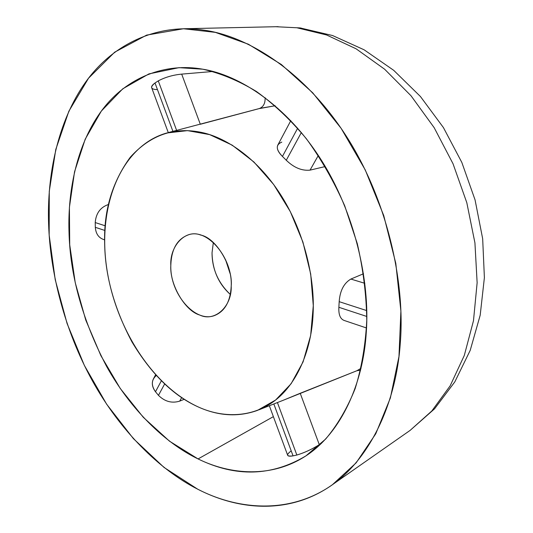 <?xml version="1.0" encoding="UTF-8"?>
<svg xmlns="http://www.w3.org/2000/svg" width="533" height="533" viewBox="0 0 533 533"><rect width="100%" height="100%" fill="white"/><g stroke="black" fill="none" stroke-linecap="round" stroke-linejoin="round"><path stroke-width="0.8" d="M157.422 89.624C150.632 89.404 149.826 87.192 155.01 82.988L158.274 80.869C165.283 77.185 173.092 74.94 181.693 74.12L213.08 71.469L181.693 74.12L200.268 124.136L181.693 74.12C173.092 74.94 165.283 77.185 158.274 80.869L176.616 130.385L158.274 80.869L155.01 82.988L172.919 131.365L155.01 82.988C152.145 85.007 151.079 86.712 151.805 88.092L168.275 132.59M107.693 204.772L108.352 204.592L107.693 204.772C100.131 207.623 95.973 213.553 95.22 222.561L105.201 225.799L95.22 222.561L95.314 227.325L104.888 230.463L95.314 227.325C95.833 233.767 98.645 237.845 103.742 239.55L104.635 239.857M338.875 307.294L339.181 301.665C339.994 290.718 343.892 283.183 350.874 279.059L363.526 273.742L350.874 279.059L364.839 283.323L350.874 279.059C343.892 283.183 339.994 290.718 339.181 301.665L366.751 310.606L339.181 301.665L338.875 307.294L366.804 316.462L338.875 307.294C338.482 314.756 340.327 319.174 344.425 320.546L366.517 327.982M158.461 395.353C164.824 401.609 171.906 403.534 179.701 401.122L181.653 397.658L179.701 401.122L184.178 399.31L179.701 401.122C171.906 403.534 164.824 401.609 158.461 395.353L164.624 384.026L158.461 395.353L155.483 391.742L158.461 395.353M161.346 380.868L155.483 391.742L161.346 380.868M155.576 374.819L153.751 378.25C151.399 382.481 151.978 386.978 155.483 391.742C151.066 385.339 151.325 379.942 156.249 375.558M269.338 405.733L287.567 455.002C287.787 456.188 289.612 456.481 293.05 455.868L273.835 403.967L293.05 455.868L296.854 455.042L277.42 402.562L296.854 455.042C304.49 452.737 311.972 449.272 319.294 444.655L300.212 393.274L282.97 400.383M286.281 160.253C293.943 167.675 301.858 170.966 310.039 170.134L318.321 155.449L310.039 170.134L325.263 166.543L310.039 170.134C301.858 170.966 293.943 167.675 286.281 160.253L301.358 132.517L286.281 160.253L282.443 156.422L286.281 160.253M297.68 128.186L282.443 156.422L297.68 128.186M290.818 120.645L278.026 144.69C276.247 147.808 277.72 151.718 282.443 156.422C275.808 149.54 275.594 144.769 281.797 142.111M283.25 400.27L356.903 370.721L361.048 368.29L356.903 370.721L360.594 370.215L356.903 370.721L300.212 393.274L319.294 444.655L321.599 443.209L319.294 444.655C311.972 449.272 304.49 452.737 296.854 455.042L293.05 455.868C286.507 456.641 285.875 454.989 291.171 450.905M200.321 124.276L258.945 108.659L275.201 105.754L260.217 108.306L167.895 132.69M259.491 108.492C263.502 106.807 265.367 103.182 265.088 97.612C265.367 103.149 263.515 106.773 259.544 108.472M273.376 416.639L198.069 458.933C235.759 477.375 271.723 476.349 305.949 455.862L325.636 439.072C337.449 425.034 347.276 408.238 355.125 388.69C361.621 367.757 365.505 345.004 366.764 320.433C366.411 295.182 363.253 269.578 357.283 243.608L344.691 205.745C333.931 181.407 321.152 159.074 306.362 138.74C290.685 119.925 274.009 104.155 256.34 91.429C238.424 80.623 220.575 73.214 202.793 69.203L179.008 67.658L148.927 73.894L122.77 88.804L101.363 111.044L85.207 139.173L74.547 171.753L69.41 207.39L69.71 244.787L75.246 282.717L85.746 320.04L100.877 355.638L120.218 388.424L143.29 417.306L169.487 441.177L198.069 458.933L273.376 416.639M95.314 227.325L95.22 222.561M198.696 407.152C151.925 385.972 114.362 326.136 106.314 265.234C98.159 204.445 121.277 145.989 166.689 133.01L187.503 130.625L209.669 134.622L232.181 145.143L253.901 161.979L273.662 184.491L290.318 211.634L302.897 242.002L310.686 273.935L313.284 305.675L310.646 335.51L303.064 361.927L291.125 383.72L275.594 400.036L257.399 410.417C238.418 417.199 218.85 416.113 198.696 407.152C222.001 417.705 251.136 418.385 274.442 400.929C297.734 383.487 311.665 348.802 313.091 313.83C314.99 279.132 304.643 233.141 281.804 196.53C258.971 159.907 227.438 137.94 202.027 132.53C174.538 126.574 150.632 134.802 130.292 157.208C112.23 182 103.688 210.635 104.661 243.108C105.008 275.241 114.095 308.147 131.917 341.833C151.419 374.286 173.678 396.052 198.696 407.152M170.813 265.554C169.614 245.873 185.564 228.85 200.781 235.08C215.965 237.911 233.014 266.16 231.222 286.048C232.028 306.868 214.473 322.258 199.815 315.056C185.024 311.085 169.587 284.469 170.813 265.554C169.914 293.87 195.418 323.524 214.886 315.396C224.959 311.139 230.403 301.358 231.222 286.048C232.648 257.686 207.317 228.017 188.529 234.786C177.236 238.924 171.333 249.184 170.813 265.554M230.069 273.502L225.532 259.618L230.069 273.502M212.034 252.802C212.094 269.032 218.19 282.923 230.316 294.463C218.49 283.756 212.394 269.871 212.034 252.802L213.34 242.562L212.034 252.802M301.178 28.069L297.008 27.796L326.536 34.958L356.104 48.809L384.646 69.237L411.036 95.787L434.168 127.667L453.03 163.758L466.801 202.68L474.93 242.875L477.135 282.743L473.484 320.726L464.296 355.464L450.158 385.819L431.823 410.97L410.13 430.378L431.823 410.97L450.158 385.819L464.296 355.464L473.484 320.726L477.135 282.743L474.93 242.875L466.801 202.68L453.03 163.758L434.168 127.667L411.036 95.787L384.646 69.237L356.104 48.809L326.536 34.958L297.008 27.796L301.178 28.069M275.834 26.717L300.086 27.923L332.539 35.524L364.106 49.796L393.727 70.343L420.45 96.533L443.409 127.56L461.825 162.418L475.07 199.915L482.671 238.764L484.39 277.64L480.186 315.236L470.213 350.348L454.816 381.881L434.542 408.838L410.13 430.378L332.519 484.624C292.097 513.419 241.929 511.947 197.703 489.194L164.031 467.428L133.41 438.652L106.647 404.214L84.361 365.411L67.071 323.491L55.219 279.672L49.169 235.18L49.269 191.32L55.778 149.487L68.87 111.204L88.578 78.164L114.675 52.174L146.635 35.111L183.452 28.755L215.365 32.366L248.391 44.226L281.304 64.473L312.704 92.795L341.147 128.366L365.225 169.874L383.74 215.565L395.799 263.369L400.896 311.085L398.964 356.59L390.363 397.991L375.772 433.769L356.131 462.857L332.519 484.624M197.703 489.194C235.419 508.722 284.455 514.518 326.376 488.728C368.243 463.004 396.106 405.02 400.263 343.405C405.426 282.53 387.278 199.162 345.444 134.836C303.643 70.463 246.806 35.671 203.266 30.075C159.247 23.445 114.089 42.36 85.766 81.922C57.437 121.584 46.884 176.123 48.61 224.087C50.115 272.143 64.366 329.9 92.149 380.389C119.985 430.797 159.673 469.939 197.703 489.194M202.793 69.203C239.424 75.093 286.314 105.307 320.586 158.941C354.871 212.527 370.009 281.144 366.304 331.879C363.379 383.16 341.253 432.43 306.655 455.389C272.023 478.394 230.483 474.936 198.069 458.933C165.423 443.216 130.858 409.97 106.58 366.398C82.448 320.206 69.91 275.075 68.984 231.002C67.731 189.541 77.445 142.837 102.276 109.831C127.087 76.892 165.83 62.468 202.793 69.203M283.123 400.323L258.565 409.957M183.452 28.755L278.119 26.663"/></g></svg>
